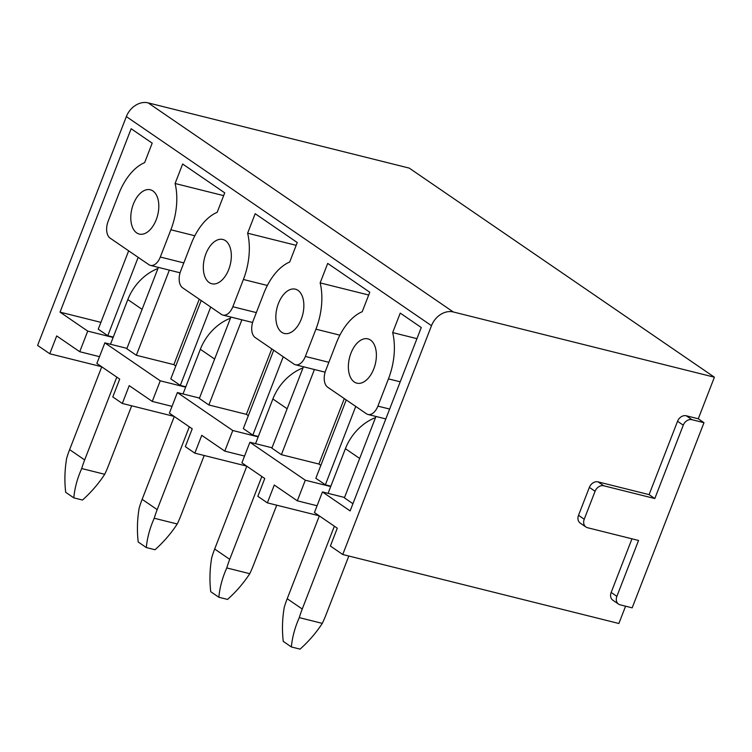<?xml version="1.0" encoding="UTF-8"?>
<svg xmlns="http://www.w3.org/2000/svg" width="752" height="752" viewBox="0 0 752 752"><rect width="100%" height="100%" fill="white"/><g stroke="black" fill="none" stroke-linecap="round" stroke-linejoin="round"><path stroke-width="1.13" d="M99.499 356.664L79.731 351.72L56.691 335.937L49.782 353.76L101.586 366.703M49.782 353.76L37.6 345.412L126.355 116.588A19.016 15.115 124.4 0 1 148.135 102.874L409.257 168.11L714.4 377.203L698.279 418.779L703.985 422.69L632.169 607.842L620.165 604.843A7.614 6.054 124.4 0 1 618.576 604.129A7.614 6.054 124.4 0 1 616.875 596.355L638.551 540.462L587.528 527.716A7.614 6.054 124.4 0 1 585.94 527.002A7.614 6.054 124.4 0 1 584.238 519.218L595.076 491.282A7.614 6.054 124.4 0 1 603.79 485.792L654.813 498.538L683.267 425.181A7.614 6.054 124.4 0 1 691.981 419.691L703.985 422.69M625.579 606.197L618.868 623.493L342.743 554.506L330.372 546.027L337.281 528.205L314.439 512.554L322.439 491.94L344.548 497.467M330.711 486.553L305.303 480.208L297.313 500.813L274.273 485.031L267.364 502.853L319.168 515.787M267.364 502.853L257.842 496.329L264.76 478.507L241.918 462.856L249.908 442.251L272.017 447.769M258.19 436.856L232.772 430.511L224.782 451.115L201.752 435.333L194.834 453.155L246.637 466.09M194.834 453.155L185.321 446.632L192.23 428.809L169.388 413.158L177.378 392.553L199.487 398.071M185.659 387.158L160.251 380.813L152.252 401.418L129.222 385.635L122.313 403.457L174.107 416.401M122.313 403.457L112.791 396.934L119.7 379.121L96.858 363.46L104.857 342.856L126.966 348.373M232.772 430.511L177.378 392.553M305.303 480.208L249.908 442.251M175.789 365.98L173.853 364.645L136.338 355.273L126.815 348.749L158.381 267.374M113.279 337.084L107.78 335.712L98.258 329.188L128.658 250.83M100.909 322.354L60.028 312.136L87.721 331.115L113.129 337.46M160.251 380.813L104.857 342.856M60.028 312.136L131.158 128.733L152.195 143.143L144.638 162.629A52.114 30.324 -76 0 0 118.722 194.044L108.147 221.295A13.32 7.746 -76 0 0 110.074 238.093L148.896 264.695A13.32 7.746 -76 0 0 150.419 265.381A13.32 7.746 -76 0 0 160.308 257.034L170.873 229.783A52.114 30.324 -76 0 0 175.094 183.497L182.651 164.011L224.726 192.841L217.168 212.327A52.114 30.324 -76 0 0 191.243 243.742L180.677 270.993A13.32 7.746 -76 0 0 182.595 287.79L221.426 314.392A13.32 7.746 -76 0 0 222.94 315.079A13.32 7.746 -76 0 0 232.838 306.731L243.404 279.481A52.114 30.324 -76 0 0 247.624 233.195L255.182 213.709L297.256 242.539L289.689 262.025A52.114 30.324 -76 0 0 263.773 293.44L253.208 320.69A13.32 7.746 -76 0 0 255.125 337.488L293.957 364.09A13.32 7.746 -76 0 0 295.47 364.776A13.32 7.746 -76 0 0 305.359 356.429L315.934 329.179A52.114 30.324 -76 0 0 320.155 282.893L327.712 263.407L369.777 292.237L362.22 311.723A52.114 30.324 -76 0 0 336.304 343.138L325.729 370.388A13.32 7.746 -76 0 0 327.656 387.186L366.478 413.788A13.32 7.746 -76 0 0 368.001 414.474A13.32 7.746 -76 0 0 377.889 406.127L388.455 378.876A52.114 30.324 -76 0 0 392.676 332.591L400.233 313.105L421.27 327.515L350.131 510.918L322.439 491.94M352.932 503.699L344.397 497.843L375.962 416.467M330.861 486.177L325.362 484.805L315.84 478.281L346.24 399.914M320.85 465.375L318.904 464.04L281.389 454.669L271.867 448.145L303.432 366.769M258.331 436.48L252.832 435.107L243.319 428.584L273.709 350.216M248.32 415.677L246.374 414.343L208.859 404.971L199.346 398.447L230.911 317.071M185.8 386.782L180.311 385.409L170.789 378.886L201.188 300.518M107.78 335.712L138.171 257.344M136.338 355.273L169.36 270.118M173.853 364.645L199.242 299.193M342.743 554.506L431.498 325.682L126.355 116.588M79.731 351.72L87.721 331.115M373.8 368.837A22.823 13.282 -76 0 0 367.907 338.87A22.823 13.282 -76 0 0 350.958 353.186A22.823 13.282 -76 0 0 356.843 383.153A22.823 13.282 -76 0 0 373.8 368.837M301.27 319.139A22.823 13.282 -76 0 0 295.386 289.172A22.823 13.282 -76 0 0 278.428 303.488A22.823 13.282 -76 0 0 284.322 333.456A22.823 13.282 -76 0 0 301.27 319.139M228.749 269.442A22.823 13.282 -76 0 0 222.855 239.474A22.823 13.282 -76 0 0 205.907 253.791A22.823 13.282 -76 0 0 211.791 283.758A22.823 13.282 -76 0 0 228.749 269.442M156.219 219.744A22.823 13.282 -76 0 0 150.334 189.777A22.823 13.282 -76 0 0 133.377 204.093A22.823 13.282 -76 0 0 139.261 234.06A22.823 13.282 -76 0 0 156.219 219.744M223.645 195.633L175.094 183.497M252.832 435.107L283.231 356.739M224.782 451.115L244.55 456.06M281.389 454.669L314.421 369.514M318.904 464.04L344.294 398.588M368.696 295.019L320.155 282.893M416.946 338.654L392.676 332.591M297.313 500.813L317.081 505.758M325.362 484.805L355.752 406.437M148.135 102.874L453.287 311.967A19.016 15.115 124.4 0 0 431.498 325.682M453.287 311.967L714.4 377.203M631.962 538.817L611.16 592.435A7.614 6.054 124.4 0 0 612.861 600.218L618.576 604.129M698.279 418.779L686.275 415.781A7.614 6.054 124.4 0 0 677.552 421.27L649.098 494.628L598.084 481.882A7.614 6.054 124.4 0 0 589.361 487.371L578.523 515.308A7.614 6.054 124.4 0 0 580.234 523.091L585.94 527.002M649.098 494.628L654.813 498.538M296.166 245.331L247.624 233.195M246.374 414.343L271.763 348.89M152.252 401.418L172.02 406.362M180.311 385.409L210.701 307.042M208.859 404.971L241.89 319.816M291.381 646.955L300.086 649.126C308.762 641.353 316.169 632.77 322.298 623.38L299.287 617.627C294.906 627.459 292.265 637.235 291.381 646.955L283.269 641.4C281.953 630.167 282.282 618.811 284.256 607.325A96.801 76.958 124.4 0 1 287.208 598.724L319.327 515.9M322.298 623.38A96.801 76.958 124.4 0 0 325.954 614.948L348.815 556.019M375.53 417.586A45.646 36.284 124.4 0 0 345.403 448.681L359.672 458.457M328.079 493.35L345.403 448.681M299.287 617.627A96.801 76.958 124.4 0 1 302.248 609.026L334.367 526.212M218.851 597.257L227.555 599.429C236.231 591.655 243.639 583.073 249.767 573.682L226.766 567.939C222.376 577.762 219.744 587.538 218.851 597.257L210.739 591.702C209.432 580.469 209.761 569.114 211.726 557.627A96.801 76.958 124.4 0 1 214.677 549.026L246.797 466.202M249.767 573.682A96.801 76.958 124.4 0 0 253.424 565.25L276.727 505.184M303 367.888A45.646 36.284 124.4 0 0 272.873 398.983L287.151 408.759M255.548 443.652L272.873 398.983M226.766 567.939A96.801 76.958 124.4 0 1 229.717 559.328L261.837 476.514M146.32 547.559L155.025 549.731C163.71 541.957 171.118 533.375 177.246 523.984L154.235 518.241C149.855 528.064 147.213 537.84 146.32 547.559L138.218 542.004C136.902 530.771 137.231 519.416 139.195 507.929A96.801 76.958 124.4 0 1 142.147 499.328L174.276 416.514M177.246 523.984A96.801 76.958 124.4 0 0 180.903 515.552L204.196 455.486M230.479 318.19A45.646 36.284 124.4 0 0 200.352 349.285L214.621 359.061M183.018 393.954L200.352 349.285M154.235 518.241A96.801 76.958 124.4 0 1 157.187 509.63L189.316 426.816M73.799 497.862L82.504 500.033C91.18 492.259 98.587 483.677 104.716 474.286L81.714 468.543C77.324 478.366 74.683 488.142 73.799 497.862L65.687 492.306C64.381 481.073 64.7 469.718 66.674 458.231A96.801 76.958 124.4 0 1 69.626 449.63L101.746 366.816M104.716 474.286A96.801 76.958 124.4 0 0 108.373 465.855L131.675 405.798M157.948 268.492A45.646 36.284 124.4 0 0 127.821 299.587L142.09 309.363M110.497 344.266L127.821 299.587M81.714 468.543A96.801 76.958 124.4 0 1 84.666 459.933L116.786 377.119M183.808 262.909L160.308 257.034M194.834 235.771L170.873 229.783M328.868 362.304L305.359 356.429M339.885 335.166L315.934 329.179M400.214 381.819L388.455 378.876M389.639 409.06L377.889 406.127M611.16 592.435L616.875 596.355M578.523 515.308L584.238 519.218M589.361 487.371L595.076 491.282M598.084 481.882L603.79 485.792M677.552 421.27L683.267 425.181M686.275 415.781L691.981 419.691M267.355 285.469L243.404 279.481M256.338 312.606L232.838 306.731M302.248 609.026L287.208 598.724M229.717 559.328L214.677 549.026M157.187 509.63L142.147 499.328M84.666 459.933L69.626 449.63M180.066 272.797L150.419 265.381M325.118 372.184L295.47 364.776M385.814 418.93L368.001 414.474M252.597 322.486L222.94 315.079"/></g></svg>
